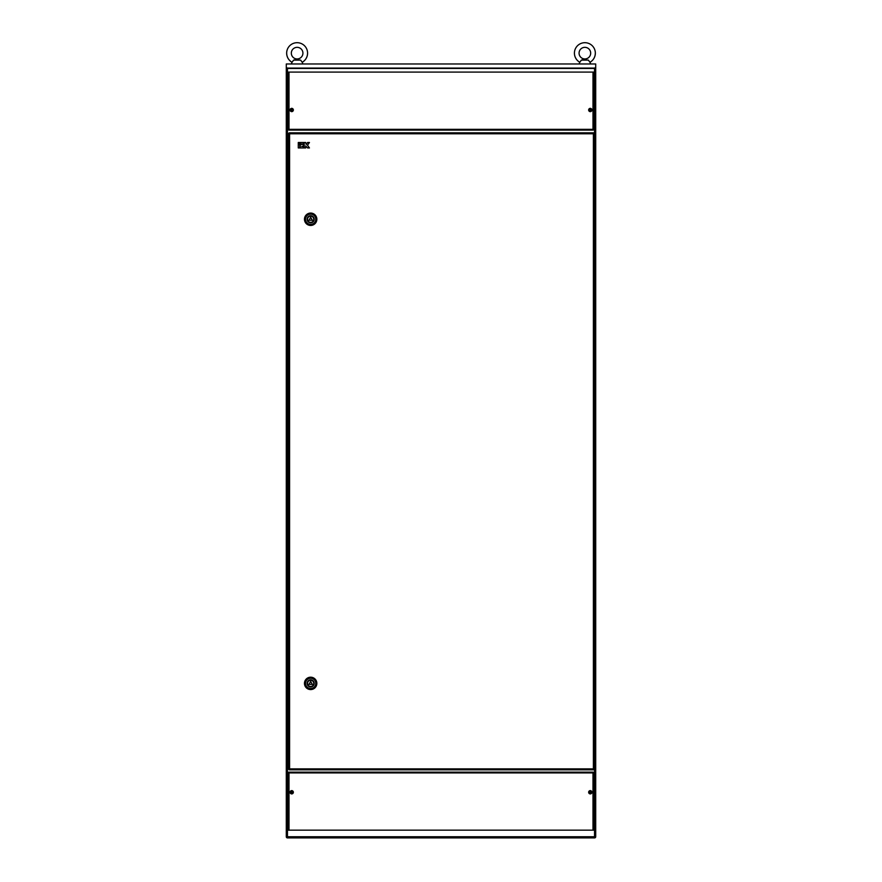<?xml version="1.0" encoding="UTF-8"?>
<svg xmlns="http://www.w3.org/2000/svg" width="882" height="882" viewBox="0 0 882 882"><rect width="100%" height="100%" fill="white"/><g stroke="black" fill="none" stroke-linecap="round" stroke-linejoin="round"><path stroke-width="1.32" d="M595.703 824.846L595.703 830.072M595.703 574.215L595.703 579.441M595.703 323.595L595.703 328.81M595.703 72.963L595.703 78.189M286.297 824.846L286.297 830.072M286.297 574.215L286.297 579.441M286.297 323.595L286.297 328.81M286.297 72.963L286.297 78.189M595.703 67.275L595.703 67.627A1.929 0.816 180 0 1 593.773 68.443L593.773 68.101A1.929 0.816 0 0 0 595.703 67.275L595.703 63.978L286.297 63.978L286.297 67.275A1.929 0.816 0 0 0 288.227 68.101L288.227 68.443A1.929 0.816 180 0 1 286.297 67.627L286.297 67.275M593.773 68.101L288.227 68.101M593.773 68.443L288.227 68.443M574.436 53.141A10.441 10.441 0 0 0 579.794 62.269L581.381 60.108L588.371 60.108L589.97 62.269A10.441 10.441 0 0 0 584.876 42.7A10.441 10.441 0 0 0 579.794 62.269L579.077 63.978M579.077 53.141A5.799 5.799 0 0 0 584.876 58.951A5.799 5.799 0 0 0 590.675 53.141A5.799 5.799 0 0 0 584.876 47.341A5.799 5.799 0 0 0 579.077 53.141M588.371 60.108L581.381 60.108L584.876 59.281L581.381 60.108M586.607 59.645L584.876 59.281L586.607 59.645M286.683 53.141A10.441 10.441 0 0 0 292.03 62.269L293.629 60.108L300.619 60.108L302.206 62.269A10.441 10.441 0 0 0 297.124 42.7A10.441 10.441 0 0 0 292.03 62.269L291.325 63.978M291.325 53.141A5.799 5.799 0 0 0 297.124 58.951A5.799 5.799 0 0 0 302.923 53.141A5.799 5.799 0 0 0 297.124 47.341A5.799 5.799 0 0 0 291.325 53.141M300.619 60.108L293.629 60.108L297.124 59.281L293.629 60.108M298.844 59.645L297.124 59.281L298.844 59.645M302.923 63.978L302.206 62.269A10.441 10.441 0 0 0 307.564 53.141M590.675 63.978L589.97 62.269A10.441 10.441 0 0 0 595.317 53.141M588.647 792.257A1.643 1.643 0 0 1 590.29 790.614A1.643 1.643 0 0 1 591.932 792.257A1.643 1.643 0 0 0 590.29 790.614A1.643 1.643 0 0 0 588.647 792.257A1.643 1.643 0 0 0 590.29 793.91A1.643 1.643 0 0 0 591.932 792.257A1.643 1.643 0 0 1 590.29 793.91A1.643 1.643 0 0 1 588.647 792.257A1.643 1.643 0 0 0 590.29 793.91A1.643 1.643 0 0 0 591.932 792.257M589.341 791.992L590.025 793.205L591.238 792.532L590.565 791.319L589.341 792.532M290.068 792.257A1.643 1.643 0 0 1 291.71 790.614A1.643 1.643 0 0 1 293.353 792.257A1.643 1.643 0 0 0 291.71 790.614A1.643 1.643 0 0 0 290.068 792.257A1.643 1.643 0 0 0 291.71 793.91A1.643 1.643 0 0 0 293.353 792.257A1.643 1.643 0 0 1 291.71 793.91A1.643 1.643 0 0 1 290.068 792.257A1.643 1.643 0 0 0 291.71 793.91A1.643 1.643 0 0 0 293.353 792.257M290.762 791.992L291.435 793.205L292.659 792.532L291.435 791.319L290.762 791.992L291.622 793.028L292.659 792.532M588.647 109.996A1.643 1.643 0 0 1 590.29 108.354A1.643 1.643 0 0 1 591.932 109.996A1.643 1.643 0 0 1 590.29 111.639A1.643 1.643 0 0 1 588.647 109.996A1.643 1.643 0 0 0 590.29 111.639A1.643 1.643 0 0 0 591.932 109.996M589.341 109.732L590.565 110.945L591.238 110.272L590.565 109.048L589.341 109.732L590.378 110.757L591.05 109.908L590.378 109.236L589.529 109.908M290.068 109.996A1.643 1.643 0 0 1 291.71 108.354A1.643 1.643 0 0 1 293.353 109.996A1.643 1.643 0 0 1 291.71 111.639A1.643 1.643 0 0 1 290.068 109.996A1.643 1.643 0 0 0 291.71 111.639A1.643 1.643 0 0 0 293.353 109.996M290.762 109.732L291.435 110.945L292.659 110.272L291.435 109.048L290.762 109.732L291.622 110.757L292.659 109.732M593.002 72.092L593.773 72.092L593.773 129.334A0.772 0.772 0 0 1 593.002 130.106L288.998 130.106A0.772 0.772 0 0 1 288.227 129.334L288.227 72.092L288.998 72.092L288.998 129.334L593.002 129.334L593.002 72.092L288.998 72.092M595.703 67.627L595.703 836.742A1.158 1.158 0 0 1 594.545 837.9L287.455 837.9A1.158 1.158 0 0 1 286.297 836.742L286.297 67.627M287.455 68.377L287.455 836.742L594.545 836.742L594.545 837.9L595.703 836.742L594.545 836.742L594.545 68.377M288.227 830.16L288.227 772.919A0.772 0.772 0 0 1 288.998 772.147L593.002 772.147A0.772 0.772 0 0 1 593.773 772.919L593.773 830.16L288.227 830.16M288.227 129.334A0.772 0.772 0 0 0 288.998 130.106L288.227 129.334A0.772 0.772 0 0 0 288.998 130.106M589.529 792.345L590.212 793.028L591.05 792.345L590.378 791.496L589.529 792.179M292.471 792.345L291.788 791.496L290.95 792.179M292.471 109.908L291.788 109.236L290.95 109.908M307.564 219.265A3.098 3.098 0 0 0 310.662 222.352A3.098 3.098 0 0 0 313.749 219.265A3.098 3.098 0 0 0 310.662 216.167A3.098 3.098 0 0 0 307.564 219.265M304.466 219.265A6.185 6.185 0 0 0 310.662 225.45A6.185 6.185 0 0 0 316.847 219.265A6.185 6.185 0 0 0 310.662 213.069A6.185 6.185 0 0 0 304.466 219.265M308.987 220.224L312.338 220.224L310.662 217.325L308.987 220.224M307.564 683.385A3.098 3.098 0 0 0 310.662 686.483A3.098 3.098 0 0 0 313.749 683.385A3.098 3.098 0 0 0 310.662 680.287A3.098 3.098 0 0 0 307.564 683.385M304.466 683.385A6.185 6.185 0 0 0 310.662 689.57A6.185 6.185 0 0 0 316.847 683.385A6.185 6.185 0 0 0 310.662 677.2A6.185 6.185 0 0 0 304.466 683.385M308.987 684.355L312.338 684.355L310.662 681.455L308.987 684.355M288.612 768.861L288.612 133.788A0.97 0.97 0 0 1 289.583 132.818L593.388 132.818A0.97 0.97 0 0 1 594.358 133.788L594.358 768.861L593.388 768.861L593.388 133.788L289.583 133.788L289.583 768.861L593.388 768.861L593.388 769.832L289.583 769.832A0.97 0.97 0 0 1 288.612 768.861L289.583 768.861L289.583 769.832M591.822 769.832L591.26 769.743M298.281 147.944L299.77 147.944L299.77 144.472L298.281 144.472L298.281 147.944M299.77 142.487L298.281 142.487L298.281 143.975L299.77 143.975L299.77 142.487M303.695 142.487L300.266 142.487L300.266 143.975L303.695 143.975L303.695 142.487M300.266 144.472L300.266 147.944L303.695 147.944L303.695 146.456L301.754 146.456L303.695 145.96L303.695 144.472L300.266 144.472M304.191 147.944L305.679 147.944L305.679 145.96L307.609 147.944L309.45 147.944L307.476 145.221L309.45 142.487L307.609 142.487L306.175 144.472L305.679 142.487L304.191 142.487L304.191 147.944M593.388 769.832A0.97 0.97 0 0 0 594.358 768.861A0.97 0.97 0 0 1 593.388 769.832M287.455 837.9L287.455 836.742L286.297 836.742M593.002 830.16L593.002 772.919L288.998 772.919L288.998 830.16M593.773 772.919A0.772 0.772 0 0 0 593.002 772.147L593.773 772.919M288.227 772.919L288.998 772.147M593.773 129.334L593.002 130.106A0.772 0.772 0 0 0 593.773 129.334M305.514 219.265A5.138 5.138 0 0 1 310.662 214.117A5.138 5.138 0 0 1 315.8 219.265A5.138 5.138 0 0 1 310.662 224.403A5.138 5.138 0 0 1 305.514 219.265M314.213 219.265A3.561 3.561 0 0 0 310.662 215.704A3.561 3.561 0 0 0 307.101 219.265A3.561 3.561 0 0 0 310.662 222.815A3.561 3.561 0 0 0 314.213 219.265M305.514 683.385A5.138 5.138 0 0 1 310.662 678.247A5.138 5.138 0 0 1 315.8 683.385A5.138 5.138 0 0 1 310.662 688.522A5.138 5.138 0 0 1 305.514 683.385M314.213 683.385A3.561 3.561 0 0 0 310.662 679.824A3.561 3.561 0 0 0 307.101 683.385A3.561 3.561 0 0 0 310.662 686.946A3.561 3.561 0 0 0 314.213 683.385M594.358 133.788A0.97 0.97 0 0 0 593.388 132.818L593.388 133.788L594.358 133.788M288.612 133.788L289.583 133.788L289.583 132.818"/></g></svg>
